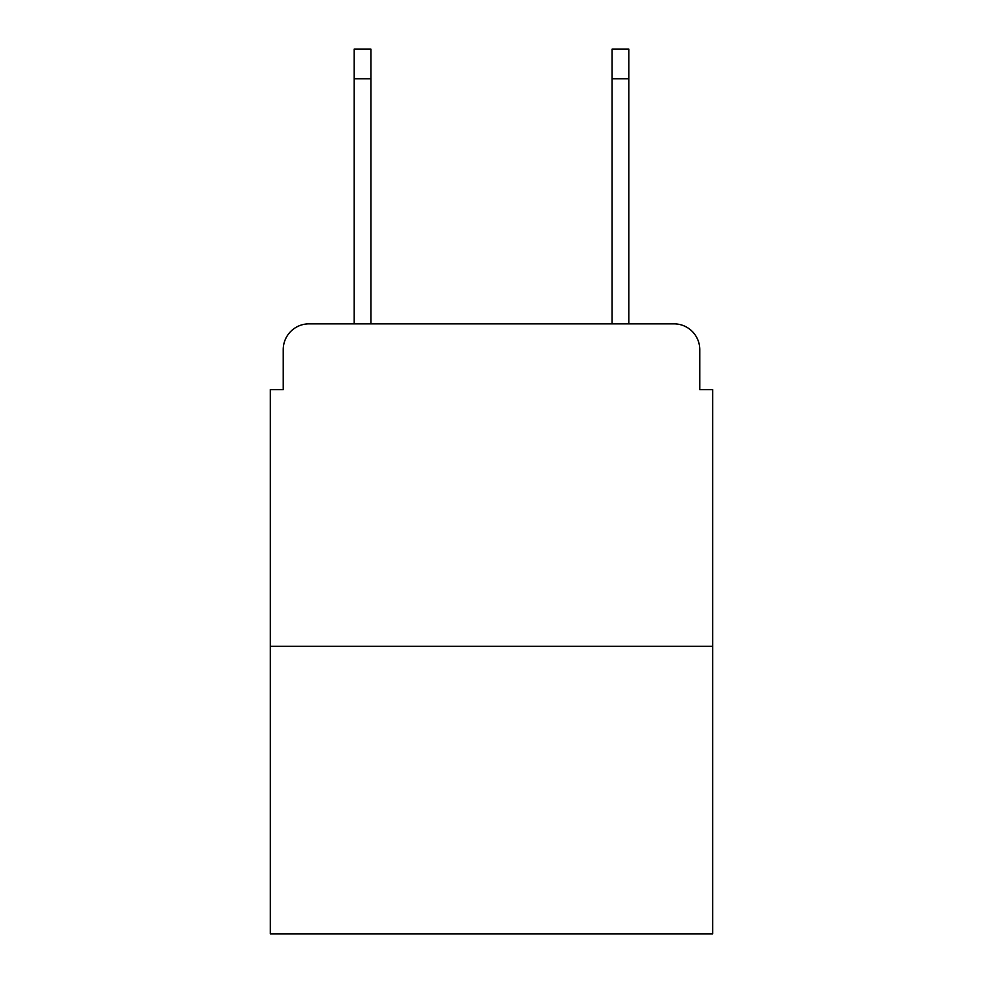 <?xml version="1.0" encoding="UTF-8"?>
<svg xmlns="http://www.w3.org/2000/svg" width="983" height="983" viewBox="0 0 983 983"><rect width="100%" height="100%" fill="white"/><g stroke="black" fill="none" stroke-linecap="round" stroke-linejoin="round"><path stroke-width="1.47" d="M283.227 349.641L283.227 389.612L283.227 349.641A25.791 25.791 0 0 1 309.018 323.849L354.15 323.849L354.15 49.15L370.923 49.15L370.923 323.849L390.902 323.849M712.675 646.261L270.325 646.261L270.325 933.85L712.675 933.85L712.675 389.612L699.773 389.612L699.773 349.641A25.791 25.791 0 0 0 673.982 323.849L309.018 323.849M270.325 646.261L270.325 389.612L283.227 389.612M592.098 323.849L612.077 323.849L612.077 49.15L628.85 49.15L628.85 323.849L673.982 323.849M699.773 389.612L699.773 349.641M354.15 78.812L370.923 78.812M628.85 78.812L612.077 78.812"/></g></svg>
